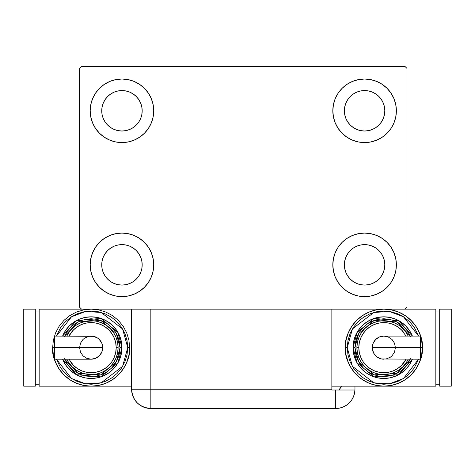 <?xml version="1.0" encoding="UTF-8"?>
<svg xmlns="http://www.w3.org/2000/svg" width="475" height="475" viewBox="0 0 475 475"><rect width="100%" height="100%" fill="white"/><g stroke="black" fill="none" stroke-linecap="round" stroke-linejoin="round"><path stroke-width="0.71" d="M92.607 277.002L90.796 271.041L90.185 264.842A31.772 31.772 0 0 1 121.962 233.071A31.772 31.772 0 0 1 153.734 264.842L153.122 271.041L151.317 277.002L148.378 282.494L144.43 287.31L139.614 291.264L134.116 294.197L128.161 296.008L121.962 296.62L115.763 296.008L109.802 294.197L104.304 291.264L99.495 287.31L95.54 282.494L92.607 277.002L90.796 271.041L90.185 264.842L90.796 258.643L92.607 252.688L95.54 247.19L99.495 242.375L104.304 238.426L109.802 235.487L115.763 233.682L121.962 233.071L128.161 233.682L134.116 235.487L139.614 238.426L144.43 242.375L148.378 247.19L151.317 252.688L153.122 258.643L153.734 264.842A31.772 31.772 0 0 1 121.962 296.62A31.772 31.772 0 0 1 90.185 264.842L90.796 258.643L92.607 252.688M393.947 98.634L395.758 104.589L396.37 110.788A31.772 31.772 0 0 1 364.592 142.565A31.772 31.772 0 0 1 332.821 110.788A31.772 31.772 0 0 1 364.592 79.016A31.772 31.772 0 0 1 396.37 110.788L395.758 116.987L393.947 122.948L391.014 128.446L387.06 133.255L382.244 137.21L376.752 140.143L370.791 141.954L364.592 142.565L358.393 141.954L352.438 140.143L346.94 137.21L342.125 133.255L338.176 128.446L335.237 122.948L333.432 116.987L332.821 110.788L333.432 104.589L335.237 98.634L338.176 93.136L342.125 88.32L346.94 84.372L352.438 81.433L358.393 79.628L364.592 79.016L370.791 79.628L376.752 81.433L382.244 84.372L387.06 88.32L391.014 93.136L393.947 98.634L395.758 104.589L396.37 110.788L395.758 116.987L393.947 122.948M393.947 252.688L395.758 258.643L396.37 264.842A31.772 31.772 0 0 1 364.592 296.62A31.772 31.772 0 0 1 332.821 264.842A31.772 31.772 0 0 1 364.592 233.071A31.772 31.772 0 0 1 396.37 264.842L395.758 271.041L393.947 277.002L391.014 282.494L387.06 287.31L382.244 291.264L376.752 294.197L370.791 296.008L364.592 296.62L358.393 296.008L352.438 294.197L346.94 291.264L342.125 287.31L338.176 282.494L335.237 277.002L333.432 271.041L332.821 264.842L333.432 258.643L335.237 252.688L338.176 247.19L342.125 242.375L346.94 238.426L352.438 235.487L358.393 233.682L364.592 233.071L370.791 233.682L376.752 235.487L382.244 238.426L387.06 242.375L391.014 247.19L393.947 252.688L395.758 258.643L396.37 264.842L395.758 271.041L393.947 277.002M92.607 122.948L90.796 116.987L90.185 110.788A31.772 31.772 0 0 1 121.962 79.016A31.772 31.772 0 0 1 153.734 110.788L153.122 116.987L151.317 122.948L148.378 128.446L144.43 133.255L139.614 137.21L134.116 140.143L128.161 141.954L121.962 142.565L115.763 141.954L109.802 140.143L104.304 137.21L99.495 133.255L95.54 128.446L92.607 122.948L90.796 116.987L90.185 110.788L90.796 104.589L92.607 98.634L95.54 93.136L99.495 88.32L104.304 84.372L109.802 81.433L115.763 79.628L121.962 79.016L128.161 79.628L134.116 81.433L139.614 84.372L144.43 88.32L148.378 93.136L151.317 98.634L153.122 104.589L153.734 110.788A31.772 31.772 0 0 1 121.962 142.565A31.772 31.772 0 0 1 90.185 110.788L90.796 104.589L92.607 98.634M105.147 122.022L107.665 125.085L105.147 122.022L103.277 118.53L102.131 114.736L101.739 110.788A20.217 20.217 0 0 1 121.962 90.571A20.217 20.217 0 0 1 142.179 110.788A20.217 20.217 0 0 1 121.962 131.011A20.217 20.217 0 0 1 101.739 110.788L102.131 106.845L103.277 103.051L102.131 106.845M347.783 276.076L350.295 279.14L347.783 276.076L345.913 272.585L344.761 268.791L344.375 264.842A20.217 20.217 0 0 1 364.592 244.625A20.217 20.217 0 0 1 384.815 264.842A20.217 20.217 0 0 1 364.592 285.065A20.217 20.217 0 0 1 344.375 264.842L344.761 260.9L345.913 257.106L344.761 260.9M347.783 122.022L350.295 125.085L347.783 122.022L345.913 118.53L344.761 114.736L344.375 110.788A20.217 20.217 0 0 1 364.592 90.571A20.217 20.217 0 0 1 384.815 110.788A20.217 20.217 0 0 1 364.592 131.011A20.217 20.217 0 0 1 344.375 110.788L344.761 106.845L345.913 103.051L344.761 106.845M105.147 276.076L107.665 279.14L105.147 276.076L103.277 272.585L102.131 268.791L101.739 264.842A20.217 20.217 0 0 1 121.962 244.625A20.217 20.217 0 0 1 142.179 264.842A20.217 20.217 0 0 1 121.962 285.065A20.217 20.217 0 0 1 101.739 264.842L102.131 260.9L103.277 257.106L102.131 260.9M131.587 309.136L131.587 389.245L331.859 389.245L331.859 390.011L354.95 390.011L335.712 390.011L335.712 408.5A19.255 19.255 0 0 0 354.968 389.245L354.968 386.163L354.968 389.245A19.255 19.255 0 0 1 335.712 408.5L150.842 408.5L150.842 389.245L150.842 408.5A19.255 19.255 0 0 1 131.587 389.245L150.842 389.245L150.842 309.136L131.587 309.136L131.587 389.245C132.727 400.942 139.145 407.36 150.842 408.5L147.09 408.132L150.842 408.5L335.712 408.5L339.465 408.132L343.081 407.033L346.406 405.252L349.327 402.859L351.72 399.944L353.501 396.613L354.593 392.997L354.968 389.245L354.593 392.997L353.501 396.613L351.72 399.944L349.327 402.859L346.406 405.252L343.081 407.033L339.465 408.132L335.712 408.5L335.712 390.011L331.859 390.011L331.859 309.136L150.842 309.136L405.032 309.136L406.962 307.212L406.962 68.424L405.032 66.5L81.522 66.5L79.592 68.424L79.592 307.212L81.522 309.136L150.842 309.136L150.842 389.245L331.859 389.245L331.859 309.136L405.032 309.136L406.962 307.212L406.962 68.424L405.032 66.5L81.522 66.5L79.592 68.424L79.592 307.212L81.522 309.136L133.053 309.136M107.665 125.085L110.728 127.603L107.665 125.085M114.22 129.473L118.014 130.619L114.22 129.473L110.728 127.603M133.19 127.603L136.26 125.085L138.771 122.022L136.26 125.085L133.19 127.603L129.699 129.473L125.905 130.619L121.962 131.011L118.014 130.619M140.642 118.53L141.793 114.736L140.642 118.53L138.771 122.022M138.771 99.56L136.26 96.49L133.19 93.979L136.26 96.49L138.771 99.56L140.642 103.051L141.793 106.845L142.179 110.788L141.793 114.736M129.699 92.108L125.905 90.957L129.699 92.108L133.19 93.979M110.728 93.979L107.665 96.49L105.147 99.56L107.665 96.49L110.728 93.979L114.22 92.108L118.014 90.957L121.962 90.571L125.905 90.957M350.295 279.14L353.358 281.657L350.295 279.14M356.856 283.527L360.65 284.673L356.856 283.527L353.358 281.657M375.826 281.657L378.89 279.14L381.407 276.076L378.89 279.14L375.826 281.657L372.335 283.527L368.541 284.673L364.592 285.065L360.65 284.673M383.277 272.585L384.423 268.791L383.277 272.585L381.407 276.076M381.407 253.608L378.89 250.545L375.826 248.033L378.89 250.545L381.407 253.608L383.277 257.106L384.423 260.9L384.815 264.842L384.423 268.791M372.335 246.163L368.541 245.011L372.335 246.163L375.826 248.033M353.358 248.033L350.295 250.545L347.783 253.608L350.295 250.545L353.358 248.033L356.856 246.163L360.65 245.011L364.592 244.625L368.541 245.011M350.295 125.085L353.358 127.603L350.295 125.085M356.856 129.473L360.65 130.619L356.856 129.473L353.358 127.603M375.826 127.603L378.89 125.085L381.407 122.022L378.89 125.085L375.826 127.603L372.335 129.473L368.541 130.619L364.592 131.011L360.65 130.619M383.277 118.53L384.423 114.736L383.277 118.53L381.407 122.022M381.407 99.56L378.89 96.49L375.826 93.979L378.89 96.49L381.407 99.56L383.277 103.051L384.423 106.845L384.815 110.788L384.423 114.736M372.335 92.108L368.541 90.957L364.592 90.571L368.541 90.957L372.335 92.108L375.826 93.979M353.358 93.979L350.295 96.49L347.783 99.56L350.295 96.49L353.358 93.979L356.856 92.108L360.65 90.957L364.592 90.571M107.665 279.14L110.728 281.657L107.665 279.14M114.22 283.527L118.014 284.673L114.22 283.527L110.728 281.657M133.19 281.657L136.26 279.14L138.771 276.076L136.26 279.14L133.19 281.657L129.699 283.527L125.905 284.673L121.962 285.065L118.014 284.673M140.642 272.585L141.793 268.791L140.642 272.585L138.771 276.076M138.771 253.608L136.26 250.545L133.19 248.033L136.26 250.545L138.771 253.608L140.642 257.106L141.793 260.9L142.179 264.842L141.793 268.791M129.699 246.163L125.905 245.011L129.699 246.163L133.19 248.033M110.728 248.033L107.665 250.545L105.147 253.608L107.665 250.545L110.728 248.033L114.22 246.163L118.014 245.011L121.962 244.625L125.905 245.011M103.277 103.051L105.147 99.56M345.913 257.106L347.783 253.608M345.913 103.051L347.783 99.56M103.277 257.106L105.147 253.608M147.09 408.132L143.474 407.033L140.149 405.252L137.227 402.859L134.835 399.944L133.321 397.225L134.835 399.944L137.227 402.859L140.149 405.252L143.474 407.033L147.09 408.132M132.353 394.618L132.026 393.324L132.353 394.618M341.448 386.163A19.255 19.255 0 0 1 338.954 390.011L341.448 386.163M340.486 387.891L339.667 389.102M131.587 389.245L132.086 393.591L133.552 397.718M54.53 336.977L54.53 347.647L54.53 336.092L54.53 336.977L54.53 336.092L93.403 336.318L97.565 338.04L99.317 339.477L101.822 343.229L102.701 347.647A11.554 11.554 0 0 0 91.147 336.092A11.554 11.554 0 0 1 102.701 347.647A11.554 11.554 0 0 1 91.147 359.201A11.554 11.554 0 0 0 102.701 347.647L54.53 347.647L54.53 359.201L91.147 359.201L86.729 358.322L82.977 355.817L80.477 352.07L79.592 347.647L80.477 343.229L82.977 339.477L84.728 338.04L88.896 336.318M52.636 347.647C51.086 358.916 62.641 385.635 91.147 386.163C119.653 385.635 131.213 358.916 129.663 347.647L127.739 347.647L122.621 366.302L101.157 382.838L85.643 383.818L71.529 378.527L56.436 359.201L60.729 367.977L65.277 373.522L70.823 378.07L77.146 381.449L84.01 383.533L91.147 384.239L98.289 383.533L105.153 381.449L111.477 378.07L117.022 373.522L121.57 367.977L124.949 361.653L127.033 354.789L127.739 347.647L127.033 340.51L124.949 333.646L121.57 327.322L117.022 321.777L111.477 317.229L105.153 313.844L98.289 311.766L91.147 311.06L84.01 311.766L77.146 313.844L70.823 317.229L65.277 321.777L60.729 327.322L56.43 336.092L71.529 316.766L85.643 311.475L101.157 312.455L122.621 328.991L127.739 347.647L129.663 347.647A38.511 38.511 0 0 1 91.147 386.163A38.511 38.511 0 0 1 52.636 347.647L53.378 355.163L55.569 362.389L59.126 369.045L63.917 374.882L69.754 379.673L76.41 383.23L83.636 385.421L91.147 386.163L98.663 385.421L105.889 383.23L112.545 379.673L118.382 374.882L123.173 369.045L126.73 362.389L128.921 355.163L129.663 347.647L128.921 340.136L126.73 332.91L123.173 326.254L118.382 320.417L112.545 315.626L105.889 312.069L98.663 309.878L91.147 309.136L83.636 309.878L76.41 312.069L69.754 315.626L63.917 320.417L59.126 326.254L55.569 332.91L53.378 340.136L52.636 347.647L54.56 347.647L52.636 347.647M62.587 336.092A30.81 30.81 0 0 1 121.962 347.647L117.925 332.405L100.926 318.428L76.362 320.619L62.587 336.092L65.532 330.529L69.362 325.862L74.029 322.032L79.361 319.182L85.138 317.431L91.147 316.837L97.161 317.431L102.938 319.182L108.264 322.032L112.937 325.862L116.767 330.529L119.617 335.861L121.368 341.638L121.962 347.647A30.81 30.81 0 0 1 62.587 359.201L76.362 374.68L100.926 376.865L117.925 362.888L121.962 347.647L120.032 347.647L116.357 361.754L100.837 374.864L77.989 373.362L64.677 359.201M68.94 359.201L73.447 365.352L77.241 368.463L81.569 370.779L86.266 372.204L91.147 372.685L96.033 372.204L100.73 370.779L105.058 368.463L108.852 365.352L111.963 361.558L114.279 357.23L115.704 352.533L116.185 347.647L118.109 347.647A26.962 26.962 0 0 0 66.791 336.092L68.733 332.672L72.087 328.587L76.172 325.233L80.833 322.739L85.892 321.207L91.147 320.69L96.407 321.207L101.466 322.739L106.127 325.233L110.212 328.587L113.567 332.672L116.054 337.333L117.592 342.392L118.109 347.647A26.962 26.962 0 0 1 66.791 359.201A26.962 26.962 0 0 0 118.109 347.647L116.185 347.647A25.032 25.032 0 0 1 70.918 362.389M131.587 386.163L39.158 386.163L39.158 309.136L39.158 386.163L131.587 386.163M39.158 309.136L81.522 309.136L39.158 309.136M35.304 384.239L39.158 384.239L35.304 384.239M35.304 311.06L39.158 311.06L35.304 311.06M23.75 386.163L35.304 386.163L23.75 386.163L23.75 309.136L35.304 309.136L35.304 386.163L35.304 309.136L23.75 309.136L23.75 386.163M64.463 358.702L67.129 363.696L70.722 368.072L75.103 371.664L80.097 374.336L85.512 375.98L91.147 376.532L96.781 375.98L102.202 374.336L107.196 371.664L111.572 368.072L115.164 363.696L117.836 358.702L119.48 353.281L120.032 347.647L121.962 347.647L121.368 353.661L119.617 359.438L116.767 364.764L112.937 369.437L108.264 373.267L102.938 376.117L97.161 377.868L91.147 378.462L85.138 377.868L79.361 376.117L74.029 373.267L69.362 369.437L65.532 364.764L62.587 359.201M64.677 336.092L77.989 321.937L100.837 320.435L116.357 333.545L120.032 347.647L119.48 342.012L117.836 336.597L115.164 331.603L111.572 327.222L107.196 323.629L102.202 320.963L96.781 319.319L91.147 318.761L85.512 319.319L80.097 320.963L75.103 323.629L70.722 327.222L67.129 331.603L64.463 336.597M69.635 331.402A26.962 26.962 0 0 1 118.109 347.647L117.592 352.907L116.054 357.966L113.567 362.627L110.212 366.712L106.127 370.067L101.466 372.554L96.407 374.092L91.147 374.609L85.892 374.092L80.833 372.554L76.172 370.067L72.087 366.712L68.733 362.627L66.791 359.201M116.185 347.647L115.704 342.766L114.279 338.069L111.963 333.741L108.852 329.947L105.058 326.836L100.73 324.52L96.033 323.095L91.147 322.614L86.266 323.095L81.569 324.52L77.241 326.836L73.447 329.947L68.94 336.092A25.032 25.032 0 0 1 116.185 347.647M54.53 358.322L54.53 347.647L102.701 347.647L101.822 352.07L99.317 355.817L95.57 358.322L91.147 359.201M420.47 358.322L420.47 347.647L420.47 359.201L420.47 358.322L420.47 359.201L381.597 358.981L377.435 357.253L374.247 354.065L372.519 349.903L372.299 347.647A11.554 11.554 0 0 0 383.853 359.201A11.554 11.554 0 0 1 372.299 347.647A11.554 11.554 0 0 1 383.853 336.092A11.554 11.554 0 0 0 372.299 347.647L420.47 347.647L420.47 336.092L383.853 336.092L388.271 336.977L392.023 339.477L394.523 343.229L395.408 347.647L394.523 352.07L392.023 355.817L390.272 357.253L386.104 358.981M422.364 347.647C423.914 336.383 412.359 309.658 383.853 309.136C355.348 309.658 343.787 336.383 345.337 347.647L347.261 347.647L352.379 328.991L373.843 312.455L389.358 311.475L403.471 316.766L418.564 336.092L414.271 327.322L409.723 321.777L404.178 317.229L397.854 313.844L390.99 311.766L383.853 311.06L376.711 311.766L369.847 313.844L363.523 317.229L357.978 321.777L353.43 327.322L350.051 333.646L347.967 340.51L347.261 347.647L347.967 354.789L350.051 361.653L353.43 367.977L357.978 373.522L363.523 378.07L369.847 381.449L376.711 383.533L383.853 384.239L390.99 383.533L397.854 381.449L404.178 378.07L409.723 373.522L414.271 367.977L418.57 359.201L403.471 378.527L389.358 383.818L373.843 382.838L352.379 366.302L347.261 347.647L345.337 347.647A38.511 38.511 0 0 1 383.853 309.136A38.511 38.511 0 0 1 422.364 347.647L421.622 340.136L419.431 332.91L415.874 326.254L411.083 320.417L405.246 315.626L398.59 312.069L391.364 309.878L383.853 309.136L376.337 309.878L369.111 312.069L362.455 315.626L356.618 320.417L351.827 326.254L348.27 332.91L346.079 340.136L345.337 347.647L346.079 355.163L348.27 362.389L351.827 369.045L356.618 374.882L362.455 379.673L369.111 383.23L376.337 385.421L383.853 386.163L331.859 386.163L383.853 386.163L391.364 385.421L398.59 383.23L405.246 379.673L411.083 374.882L415.874 369.045L419.431 362.389L421.622 355.163L422.364 347.647A38.511 38.511 0 0 1 383.853 386.163A38.511 38.511 0 0 1 345.337 347.647C343.787 358.916 355.348 385.635 383.853 386.163C412.359 385.635 423.914 358.916 422.364 347.647L420.44 347.647L422.364 347.647M412.413 359.201A30.81 30.81 0 0 1 353.038 347.647L357.075 362.888L374.074 376.865L398.638 374.68L412.413 359.201L409.468 364.764L405.638 369.437L400.971 373.267L395.639 376.117L389.862 377.868L383.853 378.462L377.839 377.868L372.062 376.117L366.736 373.267L362.063 369.437L358.233 364.764L355.383 359.438L353.632 353.661L353.038 347.647A30.81 30.81 0 0 1 412.413 336.092L398.638 320.619L374.074 318.428L357.075 332.405L353.038 347.647L354.968 347.647L358.643 333.545L374.163 320.435L397.011 321.937L410.323 336.092M406.06 336.092L401.553 329.947L397.759 326.836L393.431 324.52L388.734 323.095L383.853 322.614L378.967 323.095L374.27 324.52L369.942 326.836L366.148 329.947L363.037 333.741L360.721 338.069L359.296 342.766L358.815 347.647L356.891 347.647A26.962 26.962 0 0 0 408.209 359.201L406.267 362.627L402.913 366.712L398.828 370.067L394.167 372.554L389.108 374.092L383.853 374.609L378.593 374.092L373.534 372.554L368.873 370.067L364.788 366.712L361.433 362.627L358.946 357.966L357.408 352.907L356.891 347.647A26.962 26.962 0 0 1 408.209 336.092A26.962 26.962 0 0 0 356.891 347.647L358.815 347.647A25.032 25.032 0 0 1 404.082 332.904M435.842 386.163L435.842 309.136L435.842 386.163L383.853 386.163L435.842 386.163M405.032 309.136L435.842 309.136L405.032 309.136M439.696 311.06L435.842 311.06L439.696 311.06M439.696 384.239L435.842 384.239L439.696 384.239M451.25 309.136L439.696 309.136L451.25 309.136L451.25 386.163L439.696 386.163L439.696 309.136L439.696 386.163L451.25 386.163L451.25 309.136M410.537 336.597L407.871 331.603L404.278 327.222L399.897 323.629L394.903 320.963L389.488 319.319L383.853 318.761L378.219 319.319L372.798 320.963L367.804 323.629L363.428 327.222L359.836 331.603L357.164 336.597L355.52 342.012L354.968 347.647L353.038 347.647L353.632 341.638L355.383 335.861L358.233 330.529L362.063 325.862L366.736 322.032L372.062 319.182L377.839 317.431L383.853 316.837L389.862 317.431L395.639 319.182L400.971 322.032L405.638 325.862L409.468 330.529L412.413 336.092M410.323 359.201L397.011 373.362L374.163 374.864L358.643 361.754L354.968 347.647L355.52 353.281L357.164 358.702L359.836 363.696L363.428 368.072L367.804 371.664L372.798 374.336L378.219 375.98L383.853 376.532L389.488 375.98L394.903 374.336L399.897 371.664L404.278 368.072L407.871 363.696L410.537 358.702M405.365 363.892A26.962 26.962 0 0 1 356.891 347.647L357.408 342.392L358.946 337.333L361.433 332.672L364.788 328.587L368.873 325.233L373.534 322.739L378.593 321.207L383.853 320.69L389.108 321.207L394.167 322.739L398.828 325.233L402.913 328.587L406.267 332.672L408.209 336.092M358.815 347.647L359.296 352.533L360.721 357.23L363.037 361.558L366.148 365.352L369.942 368.463L374.27 370.779L378.967 372.204L383.853 372.685L388.734 372.204L393.431 370.779L397.759 368.463L401.553 365.352L406.06 359.201A25.032 25.032 0 0 1 358.815 347.647M420.47 336.977L420.47 347.647L372.299 347.647L373.178 343.229L375.683 339.477L379.43 336.977L383.853 336.092"/></g></svg>
